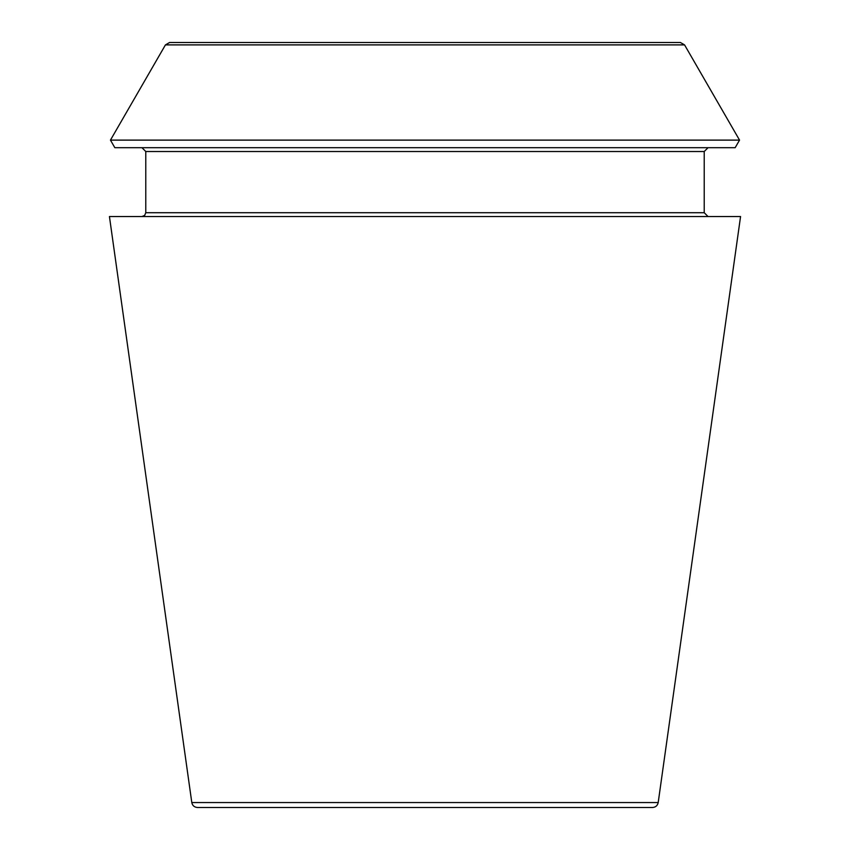 <?xml version="1.0" encoding="UTF-8"?>
<svg xmlns="http://www.w3.org/2000/svg" width="850" height="850" viewBox="0 0 850 850"><rect width="100%" height="100%" fill="white"/><g stroke="black" fill="none" stroke-linecap="round" stroke-linejoin="round"><path stroke-width="0.64" stroke-dasharray="4.25 3.19" d="M197.476 807.5L652.524 807.5M708.05 147.688L141.95 147.688L708.05 147.688M114.835 147.688L735.165 147.688M109.438 216.538L740.562 216.538M110.457 140.112L739.543 140.112M708.05 216.538L141.95 216.538L708.05 216.538M191.803 802.559L658.197 802.559M145.775 151.512L704.225 151.512M145.775 212.712L704.225 212.712M165.442 44.891L684.558 44.891"/><path stroke-width="1.27" d="M658.197 802.559C657.528 805.619 655.637 807.266 652.524 807.5L197.476 807.5C194.331 807.234 192.44 805.588 191.803 802.559L109.438 216.538L740.562 216.538L658.197 802.559L191.803 802.559M735.165 147.688L114.835 147.688L110.457 140.112L739.543 140.112L735.165 147.688M708.05 216.538L704.225 212.712L704.225 151.512L708.05 147.688M680.414 42.5L169.586 42.5L680.414 42.5L684.558 44.891L739.543 140.112M704.225 151.512L145.775 151.512L141.95 147.688M704.225 212.712L145.775 212.712L145.775 151.512M684.558 44.891L165.442 44.891L110.457 140.112M165.442 44.891L169.586 42.5M145.775 212.712L144.681 215.401L141.95 216.538"/></g></svg>
